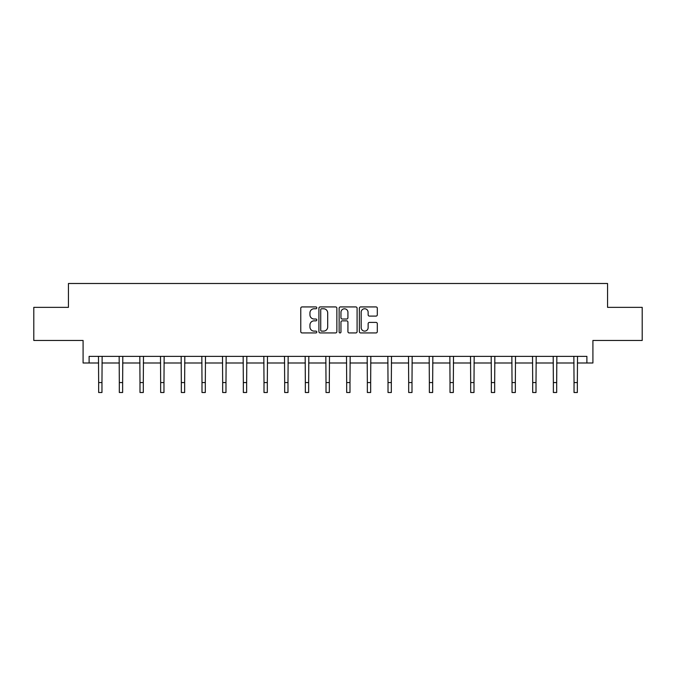 <?xml version="1.0" encoding="UTF-8"?>
<svg xmlns="http://www.w3.org/2000/svg" width="676" height="676" viewBox="0 0 676 676"><rect width="100%" height="100%" fill="white"/><g stroke="black" fill="none" stroke-linecap="round" stroke-linejoin="round"><path stroke-width="1.01" d="M316.799 307.842A0.913 0.913 0 0 0 315.895 306.929L302.071 306.929A1.301 1.301 0 0 0 300.769 308.231L300.769 331.637A1.301 1.301 0 0 0 302.071 332.938L315.895 332.938A0.913 0.913 0 0 0 316.799 332.026A0.913 0.913 0 0 0 315.895 331.122L314.103 331.122A4.157 4.157 0 0 1 309.946 326.956L309.946 325.004A4.157 4.157 0 0 1 314.103 320.846L315.895 320.846A0.913 0.913 0 0 0 316.799 319.934A0.913 0.913 0 0 0 315.895 319.021L314.103 319.021A4.157 4.157 0 0 1 309.946 314.864L309.946 312.912A4.157 4.157 0 0 1 314.103 308.755L315.895 308.755A0.913 0.913 0 0 0 316.799 307.842M89.114 362.995L89.114 356.37L586.886 356.37L586.886 362.995L592.911 362.995L592.911 340.467L642.2 340.467L642.2 307.352L607.555 307.352L607.555 283.498L68.445 283.498L68.445 307.352L33.8 307.352L33.8 340.467L83.089 340.467L83.089 362.995L98.654 362.995M376.008 316.098A1.301 1.301 0 0 0 377.309 314.796L377.309 308.231A1.301 1.301 0 0 0 376.008 306.929L360.663 306.929A1.301 1.301 0 0 0 359.362 308.231L359.362 331.637A1.301 1.301 0 0 0 360.663 332.938L376.008 332.938A1.301 1.301 0 0 0 377.309 331.637L377.309 323.703A1.301 1.301 0 0 0 376.008 322.41L369.442 322.41A1.301 1.301 0 0 0 368.141 323.703L368.141 327.64A3.481 3.481 0 0 1 364.66 331.122A3.481 3.481 0 0 1 361.178 327.64L361.178 312.227A3.481 3.481 0 0 1 364.66 308.755A3.481 3.481 0 0 1 368.141 312.227L368.141 314.796A1.301 1.301 0 0 0 369.442 316.098L376.008 316.098M336.859 308.231A1.301 1.301 0 0 0 335.558 306.929L320.213 306.929A1.301 1.301 0 0 0 318.911 308.231L318.911 331.637A1.301 1.301 0 0 0 320.213 332.938L335.558 332.938A1.301 1.301 0 0 0 336.859 331.637L336.859 308.231M340.442 306.929L355.787 306.929A1.301 1.301 0 0 1 357.089 308.231L357.089 331.637A1.301 1.301 0 0 1 355.787 332.938L349.213 332.938A1.301 1.301 0 0 1 347.92 331.637L347.92 322.148A1.301 1.301 0 0 0 346.619 320.846L342.259 320.846A1.301 1.301 0 0 0 340.957 322.148L340.957 332.026A0.913 0.913 0 0 1 340.045 332.938A0.913 0.913 0 0 1 339.141 332.026L339.141 308.231A1.301 1.301 0 0 1 340.442 306.929M101.966 362.995L119.322 362.995M122.635 362.995L139.991 362.995M143.304 362.995L160.66 362.995M163.972 362.995L181.329 362.995M184.641 362.995L201.997 362.995M205.31 362.995L222.666 362.995M225.978 362.995L243.335 362.995M246.647 362.995L264.003 362.995M267.316 362.995L284.672 362.995M287.984 362.995L305.341 362.995M308.653 362.995L326.009 362.995M329.322 362.995L346.678 362.995M349.991 362.995L367.347 362.995M370.659 362.995L388.016 362.995M391.328 362.995L408.684 362.995M411.997 362.995L429.353 362.995M432.665 362.995L450.022 362.995M453.334 362.995L470.69 362.995M474.003 362.995L491.359 362.995M494.671 362.995L512.028 362.995M515.34 362.995L532.696 362.995M536.009 362.995L553.365 362.995M556.678 362.995L574.034 362.995M577.346 362.995L586.886 362.995M321.649 308.755A0.913 0.913 0 0 0 320.737 309.659L320.737 330.209A0.913 0.913 0 0 0 321.649 331.122L323.534 331.122A4.157 4.157 0 0 0 327.691 326.956L327.691 312.912A4.157 4.157 0 0 0 323.534 308.755L321.649 308.755M347.92 312.295A3.481 3.481 0 0 0 344.439 308.814A3.481 3.481 0 0 0 340.957 312.295L340.957 317.72A1.301 1.301 0 0 0 342.259 319.021L346.619 319.021A1.301 1.301 0 0 0 347.92 317.72L347.92 312.295M98.485 356.37L98.654 382.565L101.966 382.565L102.135 356.37M98.654 382.565L98.654 392.502L101.966 392.502L101.966 382.565M119.153 356.37L119.322 382.565L122.635 382.565L122.804 356.37M119.322 382.565L119.322 392.502L122.635 392.502L122.635 382.565M139.822 356.37L139.991 382.565L143.304 382.565L143.473 356.37M139.991 382.565L139.991 392.502L143.304 392.502L143.304 382.565M160.491 356.37L160.66 382.565L163.972 382.565L164.141 356.37M160.66 382.565L160.66 392.502L163.972 392.502L163.972 382.565M181.16 356.37L181.329 382.565L184.641 382.565L184.81 356.37M181.329 382.565L181.329 392.502L184.641 392.502L184.641 382.565M201.828 356.37L201.997 382.565L205.31 382.565L205.479 356.37M201.997 382.565L201.997 392.502L205.31 392.502L205.31 382.565M222.497 356.37L222.666 382.565L225.978 382.565L226.147 356.37M222.666 382.565L222.666 392.502L225.978 392.502L225.978 382.565M243.166 356.37L243.335 382.565L246.647 382.565L246.816 356.37M243.335 382.565L243.335 392.502L246.647 392.502L246.647 382.565M263.834 356.37L264.003 382.565L267.316 382.565L267.485 356.37M264.003 382.565L264.003 392.502L267.316 392.502L267.316 382.565M284.503 356.37L284.672 382.565L287.984 382.565L288.153 356.37M284.672 382.565L284.672 392.502L287.984 392.502L287.984 382.565M305.172 356.37L305.341 382.565L308.653 382.565L308.822 356.37M305.341 382.565L305.341 392.502L308.653 392.502L308.653 382.565M325.84 356.37L326.009 382.565L329.322 382.565L329.491 356.37M326.009 382.565L326.009 392.502L329.322 392.502L329.322 382.565M346.509 356.37L346.678 382.565L349.991 382.565L350.16 356.37M346.678 382.565L346.678 392.502L349.991 392.502L349.991 382.565M367.178 356.37L367.347 382.565L370.659 382.565L370.828 356.37M367.347 382.565L367.347 392.502L370.659 392.502L370.659 382.565M387.847 356.37L388.016 382.565L391.328 382.565L391.497 356.37M388.016 382.565L388.016 392.502L391.328 392.502L391.328 382.565M408.515 356.37L408.684 382.565L411.997 382.565L412.166 356.37M408.684 382.565L408.684 392.502L411.997 392.502L411.997 382.565M429.184 356.37L429.353 382.565L432.665 382.565L432.834 356.37M429.353 382.565L429.353 392.502L432.665 392.502L432.665 382.565M449.853 356.37L450.022 382.565L453.334 382.565L453.503 356.37M450.022 382.565L450.022 392.502L453.334 392.502L453.334 382.565M470.521 356.37L470.69 382.565L474.003 382.565L474.172 356.37M470.69 382.565L470.69 392.502L474.003 392.502L474.003 382.565M491.19 356.37L491.359 382.565L494.671 382.565L494.84 356.37M491.359 382.565L491.359 392.502L494.671 392.502L494.671 382.565M511.859 356.37L512.028 382.565L515.34 382.565L515.509 356.37M512.028 382.565L512.028 392.502L515.34 392.502L515.34 382.565M532.527 356.37L532.696 382.565L536.009 382.565L536.178 356.37M532.696 382.565L532.696 392.502L536.009 392.502L536.009 382.565M553.196 356.37L553.365 382.565L556.678 382.565L556.847 356.37M553.365 382.565L553.365 392.502L556.678 392.502L556.678 382.565M573.865 356.37L574.034 382.565L577.346 382.565L577.515 356.37M574.034 382.565L574.034 392.502L577.346 392.502L577.346 382.565"/></g></svg>
